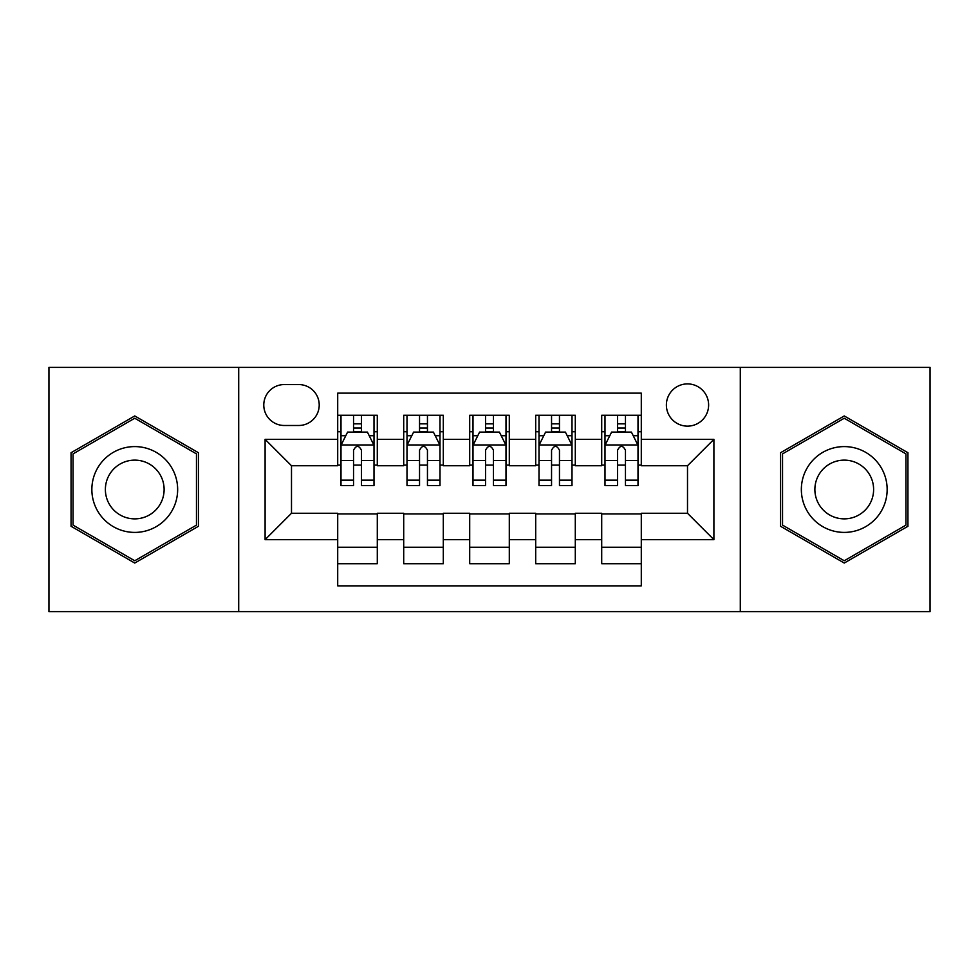 <?xml version="1.0" encoding="UTF-8"?>
<svg xmlns="http://www.w3.org/2000/svg" width="979" height="979" viewBox="0 0 979 979"><rect width="100%" height="100%" fill="white"/><g stroke="black" fill="none" stroke-linecap="round" stroke-linejoin="round"><path stroke-width="1.47" d="M687.503 383.903A21.122 21.122 0 0 0 666.381 405.025A21.122 21.122 0 0 0 687.503 426.134A21.122 21.122 0 0 0 708.625 405.025A21.122 21.122 0 0 0 687.503 383.903M740.295 611.606L930.05 611.606L930.05 367.394L740.295 367.394L740.295 611.606L238.705 611.606L238.705 367.394L48.95 367.394L48.95 611.606L238.705 611.606M641.294 415.255L601.706 415.255L601.706 439.338L575.297 439.338L575.297 465.735L601.706 465.735L601.706 439.338M575.297 439.338L575.297 415.255L535.697 415.255L535.697 439.338L509.3 439.338L509.3 465.735L535.697 465.735L535.697 439.338M509.3 439.338L509.3 415.255L469.7 415.255L469.7 439.338L443.303 439.338L443.303 465.735L469.7 465.735L469.7 439.338M443.303 439.338L443.303 415.255L403.703 415.255L403.703 465.735L377.294 465.735L377.294 415.255L337.706 415.255M337.706 563.745L377.294 563.745L377.294 513.265L403.703 513.265L403.703 563.745L443.303 563.745L443.303 513.265L469.7 513.265L469.7 539.662L443.303 539.662M469.7 539.662L469.7 563.745L509.3 563.745L509.3 513.265L535.697 513.265L535.697 539.662L509.3 539.662M535.697 539.662L535.697 563.745L575.297 563.745L575.297 513.265L601.706 513.265L601.706 539.662L575.297 539.662M284.24 425.486L298.754 425.486A20.461 20.461 0 0 0 319.215 405.025A20.461 20.461 0 0 0 298.754 384.563L284.24 384.563A20.461 20.461 0 0 0 263.779 405.025A20.461 20.461 0 0 0 284.24 425.486M740.295 367.394L238.705 367.394M641.294 439.338L641.294 393.142L337.706 393.142L337.706 465.735L291.497 465.735L291.497 513.265L337.706 513.265L337.706 585.858L641.294 585.858L641.294 513.265L687.503 513.265L687.503 465.735L641.294 465.735L641.294 439.338L713.899 439.338L713.899 539.662L641.294 539.662M337.706 539.662L265.101 539.662L265.101 439.338L337.706 439.338M601.706 539.662L601.706 563.745L641.294 563.745M337.706 431.751L340.998 431.751M353.541 431.751L361.459 431.751M374.002 431.751L377.294 431.751M337.706 465.074L340.998 465.074M353.541 465.074L361.459 465.074M374.002 465.074L377.294 465.074M337.706 513.926L377.294 513.926M337.706 547.249L377.294 547.249M403.703 465.074L406.995 465.074M419.538 465.074L427.456 465.074M439.999 465.074L443.303 465.074M403.703 431.751L406.995 431.751M419.538 431.751L427.456 431.751M439.999 431.751L443.303 431.751M403.703 513.926L443.303 513.926M403.703 547.249L443.303 547.249M469.7 513.926L509.3 513.926M469.7 547.249L509.3 547.249M469.7 431.751L473.004 431.751M485.535 431.751L493.465 431.751M505.996 431.751L509.3 431.751M469.7 465.074L473.004 465.074M485.535 465.074L493.465 465.074M505.996 465.074L509.3 465.074M535.697 513.926L575.297 513.926M535.697 547.249L575.297 547.249M535.697 431.751L539.001 431.751M551.544 431.751L559.462 431.751M572.005 431.751L575.297 431.751M535.697 465.074L539.001 465.074M551.544 465.074L559.462 465.074M572.005 465.074L575.297 465.074M601.706 513.926L641.294 513.926M601.706 547.249L641.294 547.249M601.706 431.751L604.998 431.751M617.541 431.751L625.459 431.751M638.002 431.751L641.294 431.751M601.706 465.074L604.998 465.074M617.541 465.074L625.459 465.074M638.002 465.074L641.294 465.074M291.497 465.735L265.101 439.338M291.497 513.265L265.101 539.662M713.899 439.338L687.503 465.735M713.899 539.662L687.503 513.265M134.747 563.047L198.443 526.274L198.443 452.726L134.747 415.953L71.063 452.726L71.063 526.274L134.747 563.047M907.937 452.726L844.253 415.953L780.557 452.726L780.557 526.274L844.253 563.047L907.937 526.274L907.937 452.726M361.459 423.834L353.541 423.834M374.002 480.163L361.459 480.163L361.459 485.535L374.002 485.535L374.002 445.286L367.394 432.082L347.594 432.082L340.998 445.286L340.998 485.535L353.541 485.535L353.541 480.163L340.998 480.163M340.998 445.286L340.998 415.255M374.002 445.286L374.002 415.255M353.541 432.082L353.541 415.255M361.459 415.255L361.459 432.082M361.459 480.163L361.459 450.23C358.828 445.139 356.185 445.139 353.541 450.23L353.541 480.163M134.747 446.595A42.905 42.905 0 0 0 91.855 489.5A42.905 42.905 0 0 0 134.747 532.405A42.905 42.905 0 0 0 177.652 489.5A42.905 42.905 0 0 0 134.747 446.595M134.747 460.13A29.37 29.37 0 0 0 105.377 489.5A29.37 29.37 0 0 0 134.747 518.87A29.37 29.37 0 0 0 164.117 489.5A29.37 29.37 0 0 0 134.747 460.13M196.461 525.123L134.747 560.759L73.046 525.123L73.046 453.877L134.747 418.241L196.461 453.877L196.461 525.123M807.1 468.048A42.905 42.905 0 0 0 822.801 526.653A42.905 42.905 0 0 0 881.406 510.952A42.905 42.905 0 0 0 865.705 452.347A42.905 42.905 0 0 0 807.1 468.048M818.811 474.815A29.37 29.37 0 0 0 829.568 514.93A29.37 29.37 0 0 0 869.682 504.185A29.37 29.37 0 0 0 858.938 464.07A29.37 29.37 0 0 0 818.811 474.815M905.954 453.877L905.954 525.123L844.253 560.759L782.539 525.123L782.539 453.877L844.253 418.241L905.954 453.877M427.456 423.834L419.538 423.834M439.999 480.163L427.456 480.163L427.456 485.535L439.999 485.535L439.999 445.286L433.403 432.082L413.603 432.082L406.995 445.286L406.995 485.535L419.538 485.535L419.538 480.163L406.995 480.163M406.995 445.286L406.995 415.255M439.999 445.286L439.999 415.255M419.538 432.082L419.538 415.255M427.456 415.255L427.456 432.082M427.456 480.163L427.456 450.23C424.825 445.139 422.182 445.139 419.538 450.23L419.538 480.163M493.465 423.834L485.535 423.834M505.996 480.163L493.465 480.163L493.465 485.535L505.996 485.535L505.996 445.286L499.4 432.082L479.6 432.082L473.004 445.286L473.004 485.535L485.535 485.535L485.535 480.163L473.004 480.163M473.004 445.286L473.004 415.255M505.996 445.286L505.996 415.255M485.535 432.082L485.535 415.255M493.465 415.255L493.465 432.082M493.465 480.163L493.465 450.23C490.822 445.139 488.178 445.139 485.535 450.23L485.535 480.163M559.462 423.834L551.544 423.834M572.005 480.163L559.462 480.163L559.462 485.535L572.005 485.535L572.005 445.286L565.397 432.082L545.597 432.082L539.001 445.286L539.001 485.535L551.544 485.535L551.544 480.163L539.001 480.163M539.001 445.286L539.001 415.255M572.005 445.286L572.005 415.255M551.544 432.082L551.544 415.255M559.462 415.255L559.462 432.082M559.462 480.163L559.462 450.23C556.818 445.139 554.187 445.139 551.544 450.23L551.544 480.163M625.459 423.834L617.541 423.834M638.002 480.163L625.459 480.163L625.459 485.535L638.002 485.535L638.002 445.286L631.406 432.082L611.606 432.082L604.998 445.286L604.998 485.535L617.541 485.535L617.541 480.163L604.998 480.163M604.998 445.286L604.998 415.255M638.002 445.286L638.002 415.255M617.541 432.082L617.541 415.255M625.459 415.255L625.459 432.082M625.459 480.163L625.459 450.23C622.828 445.139 620.184 445.139 617.541 450.23L617.541 480.163M403.703 539.662L377.294 539.662M403.703 439.338L377.294 439.338M373.831 444.955L341.169 444.955M340.998 435.716L345.783 435.716M369.218 435.716L374.002 435.716M353.541 460.583L340.998 460.583M374.002 460.583L361.459 460.583M361.459 428.031L353.541 428.031M439.84 444.955L407.166 444.955M406.995 435.716L411.78 435.716M435.214 435.716L439.999 435.716M419.538 460.583L406.995 460.583M439.999 460.583L427.456 460.583M427.456 428.031L419.538 428.031M505.837 444.955L473.163 444.955M473.004 435.716L477.789 435.716M501.211 435.716L505.996 435.716M485.535 460.583L473.004 460.583M505.996 460.583L493.465 460.583M493.465 428.031L485.535 428.031M571.834 444.955L539.16 444.955M539.001 435.716L543.786 435.716M567.22 435.716L572.005 435.716M551.544 460.583L539.001 460.583M572.005 460.583L559.462 460.583M559.462 428.031L551.544 428.031M637.831 444.955L605.169 444.955M604.998 435.716L609.782 435.716M633.217 435.716L638.002 435.716M617.541 460.583L604.998 460.583M638.002 460.583L625.459 460.583M625.459 428.031L617.541 428.031"/></g></svg>
